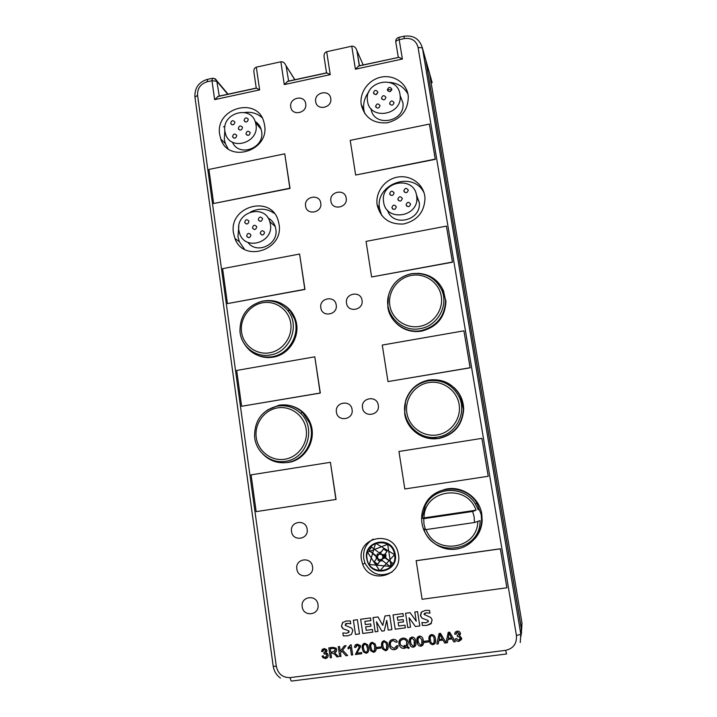 <?xml version="1.0" encoding="UTF-8"?>
<svg xmlns="http://www.w3.org/2000/svg" width="717" height="717" viewBox="0 0 717 717"><rect width="100%" height="100%" fill="white"/><g stroke="black" fill="none" stroke-linecap="round" stroke-linejoin="round"><path stroke-width="1.08" d="M302.224 606.779C303.336 617.409 319.89 615.177 317.99 604.619C316.833 593.981 300.342 596.275 302.224 606.779M296.856 568.966C297.949 579.506 314.422 577.185 312.531 566.735C311.393 556.186 294.983 558.561 296.856 568.966M291.532 531.503C292.617 541.944 309 539.551 307.127 529.191C305.998 518.741 289.677 521.196 291.532 531.503M362.524 407.821C363.698 418.11 380.243 415.412 378.28 405.222C377.061 394.924 360.579 397.684 362.524 407.821M336.434 412.141C337.573 422.394 353.983 419.714 352.065 409.55C350.882 399.297 334.525 402.031 336.434 412.141M346.517 303.13C347.646 313.159 363.94 310.228 362.022 300.315C360.839 290.277 344.608 293.253 346.517 303.13M320.822 307.79C321.915 317.783 338.083 314.888 336.21 304.994C335.063 294.992 318.957 297.949 320.822 307.79M330.904 201.11C332.007 210.888 348.059 207.751 346.186 198.089C345.038 188.302 329.049 191.493 330.904 201.11M305.594 206.093C306.67 215.844 322.587 212.734 320.759 203.108C319.648 193.348 303.784 196.512 305.594 206.093M315.695 101.662C316.771 111.207 332.571 107.873 330.743 98.462C329.632 88.917 313.885 92.287 315.695 101.662M290.761 106.958C291.801 116.477 307.485 113.169 305.702 103.786C304.617 94.268 288.987 97.62 290.761 106.958M382.376 560.56L379.759 561.169L382.376 560.56L389.851 566.287L392.298 562.899L384.33 557.467L383.998 555.281L387.01 551.481L383.658 548.926L380.637 552.708M392.298 562.899L384.814 557.172L384.482 554.994M429.008 380.01C443.034 378.495 453.511 383.918 460.448 396.304L463.379 409.057C462.205 424.93 453.897 434.717 438.454 438.401C422.752 441.233 406.647 429.286 404.657 413.584L405.607 400.642C409.515 389.349 417.321 382.475 429.008 380.01M424.222 381.722L421.578 382.833M427.359 438.051L438.849 438.499C454.237 434.834 462.51 425.082 463.675 409.273C463.469 400.561 460.18 393.257 453.816 387.368M267.549 409.936L279.038 405.195C288.046 403.904 295.933 406.369 302.682 412.589L309.359 422.636C316.43 439.145 304.707 460.224 287.212 462.456C277.846 463.684 269.798 460.959 263.085 454.3M277.748 405.903L276.197 406.351M283.269 462.797L288.18 462.465C305.612 460.242 317.29 439.243 310.237 422.797C306.338 413.673 299.688 407.964 290.295 405.652M417.679 273.302C429.806 274.046 438.41 279.89 443.491 290.842L445.58 300.531C444.845 316.538 436.662 326.567 421.022 330.636C405.589 333.665 389.779 322.309 387.816 307.037L388.444 295.431M396.134 323.152C403.169 329.928 411.621 332.589 421.479 331.146C437.065 327.104 445.212 317.111 445.938 301.167L442.308 288.306M265.953 300.692C275.695 299.831 283.717 303.139 290.026 310.604L294.472 318.769C300.405 334.642 288.826 354.315 272.128 356.752C260.101 358.24 250.825 353.938 244.3 343.828M258.29 355.569C263.049 357.496 267.997 358.025 273.141 357.156C289.785 354.727 301.31 335.135 295.395 319.325C293.172 313.06 289.283 308.238 283.726 304.842M379.992 105.569C378.155 103.167 376.703 103.454 375.636 106.412L375.645 106.483C377.474 108.885 378.926 108.608 380.001 105.65L379.992 105.569M394.009 102.63C392.19 100.228 390.729 100.497 389.627 103.427L389.645 103.544C391.446 105.937 392.907 105.677 394.027 102.755L394.009 102.63M385.889 97.306C384.061 94.913 382.609 95.191 381.525 98.13L381.543 98.22C383.353 100.613 384.814 100.344 385.907 97.413L385.889 97.306M377.805 92C375.968 89.616 374.525 89.894 373.458 92.851L373.467 92.923C375.287 95.307 376.739 95.029 377.814 92.081L377.805 92M391.796 89.033C389.976 86.649 388.515 86.918 387.422 89.849L387.431 89.957C389.241 92.341 390.702 92.081 391.805 89.159L391.796 89.033M236.744 135.647L236.664 135.289C234.737 133.317 233.383 133.729 232.586 136.526L232.675 136.893C234.602 138.856 235.956 138.444 236.744 135.647M250.17 132.833L250.099 132.511C248.181 130.485 246.809 130.888 245.985 133.712L246.065 134.043C247.992 136.051 249.355 135.647 250.17 132.833M242.498 127.563L242.418 127.223C240.5 125.233 239.137 125.636 238.331 128.442L238.411 128.791C240.329 130.772 241.692 130.369 242.498 127.563M234.853 122.32L234.773 121.962C232.855 119.99 231.492 120.402 230.695 123.199L230.784 123.566C232.702 125.52 234.056 125.108 234.853 122.32M248.252 119.479L248.181 119.165C246.263 117.14 244.9 117.543 244.076 120.357L244.147 120.689C246.065 122.688 247.437 122.284 248.252 119.479M250.887 235.104L250.78 234.674C248.808 232.693 247.428 233.115 246.666 235.929L246.773 236.377C248.754 238.34 250.125 237.919 250.887 235.104M264.51 232.46L264.421 232.075C262.449 230.04 261.069 230.444 260.271 233.285L260.37 233.688C262.341 235.705 263.722 235.301 264.51 232.46M256.713 226.939L256.614 226.527C254.643 224.529 253.271 224.932 252.483 227.764L252.59 228.185C254.562 230.175 255.942 229.763 256.713 226.939M248.942 221.436L248.844 221.015C246.872 219.035 245.501 219.447 244.73 222.261L244.838 222.7C246.809 224.663 248.181 224.242 248.942 221.436M262.539 218.766L262.449 218.389C260.486 216.346 259.106 216.749 258.308 219.599L258.398 219.985C260.37 222.01 261.75 221.598 262.539 218.766M396.313 206.837C394.449 204.345 392.97 204.605 391.885 207.607L391.894 207.697C393.75 210.18 395.219 209.929 396.322 206.935L396.313 206.837M410.545 204.067C408.708 201.585 407.22 201.827 406.091 204.793L406.109 204.928C407.937 207.41 409.416 207.177 410.563 204.22L410.545 204.067M402.291 198.475C400.445 196.001 398.966 196.252 397.854 199.236L397.872 199.344C399.701 201.818 401.188 201.576 402.309 198.609L402.291 198.475M394.063 192.909C392.208 190.435 390.738 190.695 389.654 193.698L389.663 193.778C391.509 196.252 392.979 195.992 394.081 193.007L394.063 192.909M408.269 190.122C406.431 187.648 404.953 187.899 403.823 190.856L403.841 190.991C405.67 193.456 407.148 193.214 408.287 190.274L408.269 190.122M376.577 556.123L376.067 556.41L369.156 550.441L376.577 556.123L376.909 558.301L374.14 561.859M376.067 556.41L376.398 558.597M424.025 517.88L422.089 518.104L423.72 518.687L423.989 524.261L425.459 529.675L423.792 528.841C432.683 558.776 480.811 552.063 480.058 520.632L474.475 522.523L474.161 516.903L472.655 511.463L476.016 510.208C467.027 482.98 423.801 489.621 424.025 517.88L476.016 510.208M481.232 514.645L476.85 503.128C465.458 483.59 434.377 484.683 425.002 504.643C422.089 510.387 421.067 516.491 421.946 522.962L422.008 523.338C424.258 538.126 438.15 549.885 453.036 549.392C467.923 549.061 480.829 536.441 481.6 521.393L481.232 514.645M398.446 554.465L398.052 552.538C393.033 529.522 357.003 536.782 361.449 559.753L362.721 564.369C370.071 584.911 402.748 575.993 398.446 554.465M373.198 539.121C366.028 543.468 362.865 549.939 363.707 558.525L364.971 563.087C371.415 574.496 380.422 577.49 391.993 572.076M366.674 558.57L367.57 561.886C373.064 577.974 398.607 571.207 395.264 554.456L394.897 552.735C390.801 535.16 363.25 540.923 366.674 558.543L367.57 561.886M367.041 558.552C369.076 576.827 398.043 572.793 394.583 554.617C392.405 536.325 363.627 540.537 367.041 558.552M385.011 557.324L384.671 554.734M380.969 552.269L378.997 552.726M385.638 557.799L385.988 555.343L385.396 553.721M369.147 550.432L371.576 547.053L379.015 552.735L380.861 552.413M383.192 549.285L380.763 552.547M408.09 94.886C406.172 82.706 393.481 74.451 381.059 77.149C368.601 79.659 359.36 92.412 361.225 104.503L361.26 104.754C364.702 117.731 373.387 123.754 387.332 122.804C401.009 119.147 408 110.463 408.323 96.741L408.09 94.886M407.928 94.017C403.967 86.927 397.81 83.047 389.465 82.374M368.923 91.731C364.693 97.198 362.999 103.221 363.833 109.8L364.738 113.555M264.573 125.116L263.928 122.15C257.439 95.961 214.777 108.177 219.707 134.572L220.8 138.99C228.391 163.754 269.52 150.937 264.573 125.116M262.019 117.615C257.071 113.313 251.228 111.61 244.506 112.506M224.815 130.512L224.313 139.331L225.389 143.687L227.997 148.661M279.038 224.224L278.223 220.648C271.062 194.262 228.499 206.353 233.5 233.115L234.907 238.403C243.386 263.094 284.031 250.242 279.038 224.224M274.279 213.325C266.823 208.342 258.918 207.894 250.574 211.972M238.824 226.214L237.963 236.485L239.353 241.71L244.542 249.346M424.742 195.768C422.77 183.292 409.882 174.625 397.272 177.153C384.626 179.492 375.251 192.362 377.133 204.748L377.187 205.053C380.664 218.326 389.439 224.645 403.519 224.009C417.348 220.639 424.509 211.981 424.993 198.017L424.742 195.768M424.016 192.73C413.037 170.144 374.704 184.036 379.544 208.62L381.686 215.45M224.905 131.274L225.613 134.178C230.757 151.484 259.411 142.665 255.987 124.713L255.494 122.499C250.878 104.512 221.49 113.053 224.905 131.274M232.407 142.118C238.779 157.623 264.878 148.222 261.633 131.489L261.149 129.32C260.074 125.923 258.066 123.279 255.118 121.388M367.525 101.178C369.775 120.877 402.712 115.204 400.122 95.442L399.978 94.33C397.442 74.147 363.922 80.985 367.48 100.837L367.525 101.178M371.021 108.67C373.378 127.877 405.481 122.257 402.945 102.961L400.158 95.549M238.86 230.426L239.765 233.912C245.501 251.201 273.867 242.364 270.408 224.26L269.78 221.598C264.681 203.494 235.4 211.963 238.86 230.426M247.948 242.364C256.722 254.858 278.823 244.416 275.83 229.108L275.22 226.491C273.912 222.709 271.528 219.877 268.059 217.995M383.64 202.122C385.925 222.189 419.158 217.206 416.756 197.032L416.595 195.678C413.987 175.02 380.019 181.356 383.577 201.701L383.64 202.122M387.512 210.198C392.62 227.504 421.533 220.648 419.275 202.544L416.398 194.683M474.86 538.727C479.27 533.609 481.707 527.64 482.165 520.82L481.806 514.134C479.35 496.684 460.162 484.486 443.823 489.702M294.857 79.865L286.011 65.695C284.766 62.872 283.054 61.563 280.867 61.779L256.31 67.174C254.32 67.855 253.54 69.666 253.988 72.605L256.247 88.128M326.549 72.865L324.183 57.674C323.663 54.51 324.496 52.529 326.683 51.714L351.76 46.202C354.153 46.022 355.865 47.483 356.896 50.575L359.486 65.865M424.446 641.267L428.228 640.783L428.416 641.948L424.625 642.441L424.446 641.267L424.625 642.441L428.407 641.948M422.905 645.058L420.969 646.223C419.015 646.223 417.814 645.175 417.357 643.104L417.034 641.572C416.335 638.838 417.115 637.01 419.391 636.087C421.488 636.158 422.734 637.341 423.111 639.627L423.335 640.756C424.034 643.49 423.245 645.318 420.969 646.232L420.969 646.232C419.024 646.214 417.823 645.175 417.366 643.095L417.527 637.162M408.224 642.629L407.364 646.716L409.093 647.46L408.851 648.455L406.638 647.451L404.352 648.374C402.004 648.553 400.328 647.523 399.324 645.282L398.948 643.839C398.589 640.684 399.88 638.775 402.802 638.112C405.284 637.933 406.996 639.053 407.946 641.464L408.224 642.629M377.088 647.397L380.826 646.913L380.996 648.078L377.267 648.562L377.088 647.397L377.267 648.562L380.996 648.069M375.332 651.475L373.647 652.318L370.752 650.821L369.784 647.684C369.112 644.968 369.891 643.158 372.132 642.244L375.134 643.929L376.004 646.886C376.676 649.602 375.896 651.421 373.647 652.327L370.761 650.812L369.784 647.684L370.537 643.015M356.842 653.169L361.538 652.569L361.718 653.725L355.399 654.54L359.414 646.698L359.154 645.981L357.389 645.21L355.856 647.379L354.601 647.406C354.583 645.533 355.48 644.458 357.272 644.18L360.266 645.461L360.651 646.546L356.842 653.169M350.461 644.933L351.205 644.834L352.683 654.89L351.447 655.051L350.29 647.182L348.157 648.903L347.987 647.747L350.461 644.933L349.233 646.77M346.105 645.632L342.618 650.14L347.655 655.535L345.988 655.75L341.839 651.144L340.458 652.918L340.969 656.405L339.733 656.557L338.29 646.653L339.526 646.492L340.216 651.224L344.375 645.856L346.105 645.632M334.463 652.649L338.541 656.709L336.945 656.915L334.938 654.433L332.294 653.062L330.869 653.241L331.505 657.614L330.277 657.776L328.843 647.881L332.993 647.343L336.121 648.168L336.721 649.611C336.793 651.251 336.04 652.255 334.463 652.622L334.463 652.649M506.865 587.779L500.385 548.765L416.156 560.685L422.098 599.278L506.865 587.779L500.358 548.837L416.066 560.757M488.232 476.267L481.896 438.374L398.948 451.477L404.818 488.976L488.232 476.267L481.896 438.374M330.412 462.313L336.067 499.444L256.157 511.624L251.084 474.851L330.412 462.313L335.915 499.48M387.996 381.578L470.146 367.812L463.926 330.833L382.278 345.065L387.996 381.578L470.092 367.731L463.926 330.833M314.799 356.824L320.329 393.077L241.62 406.279L236.673 370.438L314.799 356.824L320.158 393.024L241.62 406.279M371.612 276.977L452.499 262.207L446.431 226.106L366.046 241.396L371.612 276.977L452.436 262.046L446.431 226.106M299.589 254.033L304.985 289.444L227.441 303.605L222.62 268.66L299.589 254.033L304.806 289.31L227.441 303.605M284.757 153.832L290.035 188.437L213.63 203.503L208.925 169.436L284.757 153.832L289.847 188.23L213.63 203.503M355.65 175.047L435.309 159.335L429.384 124.086L350.219 140.371L355.65 175.047L435.237 159.102L429.384 124.086M351.482 634.384L347.664 635.845L343.282 635.871L342.86 632.968L347.01 633.228L349.134 631.596L348.668 630.843L343.129 628.764L341.48 626.075L342.601 622.526L346.41 620.967L350.344 620.985L350.747 623.736L346.965 623.396L345.146 625.332L351.536 628.02L352.863 630.485L351.482 634.384L347.664 635.845L343.282 635.871M357.38 619.694L359.486 633.9L355.48 634.428L353.382 620.223L357.38 619.694M372.419 629.481L372.822 632.143L362.766 633.461L360.651 619.255L370.501 617.937L370.895 620.59L364.872 621.388L365.356 624.615L370.671 623.907L371.012 626.183L365.697 626.882L366.208 630.306L372.419 629.481M376.488 621.764L377.949 631.462L375.197 631.829L373.055 617.588L378.02 616.925L382.779 625.367L384.975 615.993L389.725 615.356L391.903 629.625L388.229 630.109L386.75 620.402L384.258 630.826L381.856 631.139L376.488 621.764L381.856 631.139L384.258 630.826M404.953 625.179L405.365 627.85L395.219 629.185L393.033 614.917L402.981 613.582L403.384 616.253L397.308 617.059L397.801 620.295L403.16 619.587L403.51 621.872L398.15 622.58L398.679 626.013L404.953 625.179M409.084 617.758L410.545 627.169L407.767 627.536L405.562 613.241L410.061 612.641L416.236 621.263L414.793 612.004L417.572 611.628L419.803 625.95L415.448 626.524L409.084 617.758L415.448 626.524L419.803 625.941M431.589 623.037L426.866 625.412L422.376 625.448L421.919 622.517L426.176 622.768L428.336 621.119L427.861 620.357L422.17 618.26L420.529 615.921L421.587 611.959L425.468 610.382L429.501 610.391L429.94 613.169L426.05 612.829L424.07 614.424L430.783 617.498L432.145 619.972L430.774 623.933L426.866 625.412L422.376 625.448M327.006 650.713L325.993 652.882L327.463 653.59L328.135 655.06C328.198 657.023 327.293 658.179 325.428 658.529L322.82 657.632L322.05 656.127L323.25 655.804L323.878 656.987L325.321 657.498L326.916 655.257L326.468 654.245L323.967 653.877L323.932 652.703L325.778 650.848L325.428 650.014L324.102 649.539L322.758 651.547L321.503 651.484L323.923 648.518L326.45 649.45L327.006 650.713M367.839 652.47L366.199 653.277L363.394 651.923L362.345 648.652C361.673 645.936 362.452 644.126 364.693 643.212L367.606 644.744L368.547 647.845C369.228 650.57 368.439 652.38 366.19 653.286L363.402 651.914L362.345 648.652L363.134 643.947M387.341 649.871L385.603 650.776L382.537 648.984L381.722 646.142C381.041 643.427 381.82 641.607 384.07 640.684L387.225 642.665L387.96 645.336C388.641 648.06 387.861 649.88 385.603 650.785L382.537 648.984L381.722 646.142L382.412 641.518M394.242 648.482L396.797 645.641L398.096 645.811C397.845 648.007 396.671 649.279 394.565 649.629C392.351 649.925 390.738 649.019 389.734 646.922L389.188 645.04C388.82 641.903 390.102 640.021 393.041 639.385C395.004 639.17 396.447 639.976 397.361 641.814L396.16 642.28L393.176 640.559C390.989 641.052 390.075 642.486 390.433 644.861L390.899 646.564L394.242 648.482M413.413 647.209C411.603 647.245 410.438 646.322 409.927 644.44L409.488 642.549C408.798 639.815 409.577 637.996 411.845 637.072C413.772 637.072 414.973 638.094 415.43 640.147L415.779 641.733C416.478 644.466 415.69 646.295 413.413 647.209L413.413 647.2C411.612 647.236 410.447 646.313 409.927 644.431L409.488 642.549M435.111 643.382L433.095 644.664C430.854 644.529 429.582 643.221 429.268 640.738L429.142 640.003C428.434 637.27 429.214 635.432 431.5 634.509C433.902 634.742 435.21 636.221 435.416 638.937L435.461 639.188C436.169 641.93 435.38 643.758 433.095 644.673L433.095 644.673C430.854 644.52 429.582 643.212 429.277 640.729L429.564 635.692M448.053 639.412L447.354 642.701L444.692 643.05L442.981 640.066L438.912 640.595L438.212 643.884L436.841 644.054L439.1 633.523L440.498 633.335L446.028 642.629L448.224 632.331L449.631 632.143L455.322 641.679L453.843 641.867L452.131 638.883L448.053 639.412L452.131 638.883L453.843 641.867L455.322 641.67M460.466 633.38L459.436 635.594L461.739 638.309L458.916 641.348C457.132 641.482 455.949 640.666 455.367 638.91L456.612 638.578L458.79 640.299L460.431 638.013L458.181 636.373L457.338 636.615L457.285 635.414L459.212 633.774L457.428 632.197L456.048 634.24L454.739 634.178C454.784 632.484 455.609 631.471 457.222 631.157C458.898 631.014 459.973 631.758 460.466 633.38M446.028 642.62L448.233 632.331M391.742 89.93L387.413 89.446M377.796 92.744L375.627 94.617M425.504 59.072L432.154 82.625L431.132 82.84M521.367 628.926L520.82 634.249L422.43 48.048L425.808 60.147L521.367 628.926L521.035 636.203M521.546 633.362L521.402 628.603L425.934 60.9M426.015 60.882L429.608 73.77L521.985 622.965L521.6 630.234M219.303 96.221L216.704 80.645L214.042 78.395M377.492 564.422L379.643 561.33M376.909 558.301L374.032 562.02L377.375 564.593L380.019 561.196M381.354 551.74L379.329 552.619M223.498 126.801L224.968 126.497M375.654 94.59L376.425 94.42M389.483 91.659L390.406 91.462M288.655 81.2L286.146 66.134M374.382 561.805L377.725 564.378M423.72 518.687L472.655 511.463M425.459 529.675L474.475 522.523M358.267 66.125L398.984 57.315L358.948 65.839L355.417 69.199L351.76 46.202M398.984 57.315L402.389 59.045L355.417 69.199M256.31 67.174L259.626 89.903L256.256 88.074L218.398 96.275L214.625 99.636L211.972 80.716L207.15 81.774C200.5 83.925 197.309 88.424 197.56 95.28L276.305 666.344C278.097 673.998 282.722 677.753 290.179 677.601L505.673 650.337C513.39 648.544 516.975 643.588 516.419 635.486L418.038 47.349C416.156 40.609 411.585 37.678 404.307 38.575L399.19 39.695L402.389 59.045M326.683 51.714L330.241 74.64L326.593 72.847L287.929 81.218L284.273 84.579L280.867 61.779M343.291 635.871L342.869 632.968M348.794 632.582L348.677 630.835L343.129 628.764L342.108 627.742L341.48 626.075L342.887 622.284M350.747 623.727L346.974 623.387L345.379 623.951M359.486 633.891L355.48 634.428L353.391 620.223M372.822 632.134L362.766 633.461L360.66 619.255M370.895 620.581L364.872 621.388M371.012 626.174L365.697 626.882M377.949 631.462L375.197 631.829L373.064 617.588M382.788 625.367L384.984 615.993M391.903 629.625L388.229 630.109L386.75 620.402M405.365 627.85L395.219 629.185L393.041 614.917M403.384 616.244L397.308 617.059M403.51 621.863L398.15 622.58M410.536 627.169L407.767 627.536M407.776 627.527L405.562 613.241M414.802 612.004L416.236 621.263M422.385 625.448L421.928 622.517M428.174 621.926L428.336 621.119M428.345 621.11L427.87 620.348L422.17 618.26L420.458 615.553L421.166 612.426M429.94 613.16L426.05 612.829M426.059 612.829L424.258 613.582M327.194 657.731L325.428 658.529L322.829 657.623L322.058 656.127M326.307 657.05L326.925 655.257L326.477 654.236L324.774 653.644M324.783 653.635L323.967 653.877M323.976 653.868L323.941 652.703M325.321 652.174L325.437 650.014L324.102 649.539M324.111 649.539L323.34 649.871M322.758 651.538L321.503 651.484M321.512 651.475L322.462 649.154M338.532 656.709L336.945 656.915L334.947 654.433L332.303 653.053L330.869 653.241M331.505 657.614L330.277 657.776L328.852 647.881M336.031 651.816L334.463 652.622M335.036 651.179L335.153 648.939L333.217 648.356L330.223 648.742L330.698 652.085L333.396 651.735L335.493 649.754L335.162 648.93L333.226 648.347L330.214 648.751M347.646 655.535L345.988 655.75L341.839 651.144M340.969 656.396L339.733 656.557L338.299 646.644M340.225 651.224L344.375 645.856M352.683 654.881L351.447 655.051M351.455 655.042L350.29 647.182M349.815 647.702L348.166 648.903L347.996 647.747M361.718 653.725L355.399 654.54L359.414 646.698L357.398 645.201L356.286 645.73M355.856 647.379L354.601 647.406L355.381 645.031M364.845 644.233L364.836 644.242C363.429 645.13 363.008 646.546 363.591 648.491L364.451 651.394L366.046 652.246C367.471 651.359 367.893 649.952 367.31 647.998L366.495 645.157L364.845 644.233L364.003 644.646M366.046 652.246C367.462 651.368 367.884 649.952 367.31 648.007L366.486 645.166L364.836 644.242M374.391 650.83L374.767 647.039L374.005 644.305L372.284 643.266L371.424 643.705M371.03 647.523L371.827 650.319L373.494 651.287C374.919 650.409 375.341 648.993 374.758 647.048L373.996 644.314L372.275 643.274C370.868 644.162 370.447 645.587 371.03 647.523M386.373 649.252L386.714 645.488L386.069 642.979L384.222 641.715L383.326 642.181M382.968 645.981L383.667 648.58L385.45 649.745C386.875 648.867 387.297 647.451 386.714 645.497L386.06 642.988L384.222 641.724C382.806 642.611 382.385 644.036 382.968 645.981M397.272 648.159L394.565 649.629C392.351 649.916 390.747 649.019 389.734 646.913L389.188 645.031L390.111 640.908M397.361 641.814L396.16 642.28L393.176 640.55L391.106 641.572M396.16 647.496L396.797 645.641M408.851 648.446L406.647 647.442L404.352 648.374M404.361 648.365C402.013 648.544 400.337 647.514 399.333 645.273L398.948 643.83L399.88 639.663M406.431 645.9L406.709 641.742C406.037 639.967 404.791 639.152 402.981 639.277L402.981 639.277C400.767 639.815 399.835 641.276 400.203 643.678L400.516 644.933L404.2 647.2L405.365 646.842L404.065 646.367L404.218 645.345L406.297 646.071L406.718 641.733C406.037 639.958 404.8 639.143 402.99 639.277L400.803 640.46M405.365 646.842L404.065 646.375L404.218 645.345M409.497 642.54L410.025 638.085M415.304 646.098L413.413 647.2M414.265 645.56L414.148 640.147L411.997 638.103L411.02 638.668M410.742 642.387L411.155 644.224L413.252 646.169C414.695 645.282 415.116 643.857 414.516 641.894L414.148 640.156L411.997 638.112C410.572 639.008 410.151 640.433 410.742 642.387M421.847 644.547L421.82 639.582L419.544 637.117L418.549 637.718M418.289 641.41L418.611 642.943L420.807 645.192C422.25 644.305 422.672 642.88 422.071 640.917L421.811 639.591L419.544 637.126C418.11 638.022 417.697 639.447 418.289 641.41M434.018 642.907L434.135 638.928C434.054 637.046 433.229 635.916 431.652 635.549L430.612 636.203M430.406 639.842L430.541 640.631C430.675 642.342 431.473 643.337 432.934 643.633C434.377 642.737 434.798 641.312 434.197 639.349L434.126 638.937C434.054 637.054 433.22 635.925 431.652 635.549C430.218 636.454 429.806 637.879 430.406 639.842M447.354 642.701L444.692 643.05L442.989 640.057L438.912 640.595M438.212 643.875L436.841 644.054L439.1 633.514M439.951 634.473L439.145 639.501L442.416 639.08L439.924 634.482M449.084 633.281L448.286 638.318L451.558 637.897L449.084 633.281L451.558 637.897M442.416 639.071L439.951 634.482M459.436 635.558L460.332 634.608M461.515 639.483L458.916 641.348C457.132 641.473 455.949 640.666 455.376 638.91M460.287 639.179L460.431 638.005L458.181 636.364L457.338 636.615L457.294 635.414M459.095 634.384L459.185 633.514L457.428 632.197M457.428 632.188L456.272 633.003M456.048 634.24L454.739 634.178L455.062 632.627M394.583 554.617L375.627 543.253L369.327 564.503L391.088 566.466L387.682 544.293L367.471 552.233L379.822 570.857L394.583 554.617L375.627 543.253L369.327 564.503L391.088 566.466L387.682 544.293L367.471 552.233L379.822 570.857L394.583 554.617M376.093 557.521L381.74 560.927L383.622 554.582L377.142 554.008L378.146 560.604L384.178 558.238L380.485 552.69L376.093 557.521L381.74 560.927L383.622 554.582L377.142 554.008L378.146 560.604L384.178 558.238L380.485 552.69L376.093 557.521M437.128 434.932C451.19 432.799 461.542 418.423 459.113 404.379C456.89 390.299 442.559 380.127 428.667 382.573C414.731 384.814 404.549 398.993 406.853 412.92C408.95 426.893 423.102 437.262 437.128 434.932M428.515 380.655C442.057 379.185 452.185 384.429 458.871 396.393C467.394 412.714 455.895 434.744 437.63 437.056C417.652 440.955 399.342 419.651 405.894 400.588C409.676 389.672 417.213 383.03 428.515 380.655M284.792 459.238C298.227 457.213 308.31 443.16 306.195 429.393C304.277 415.582 290.77 405.562 277.479 407.901C264.161 410.034 254.248 423.89 256.247 437.558C258.048 451.253 271.385 461.479 284.792 459.238M277.613 405.974C286.316 404.729 293.925 407.113 300.441 413.126C316.842 427.655 307.217 458.817 285.491 461.291C270.623 463.998 255.673 451.943 254.598 436.626C254.517 420.287 262.189 410.07 277.613 405.974M419.588 326.405C433.418 324.075 443.635 309.861 441.26 296.193C439.1 282.48 425.029 272.801 411.343 275.436C397.63 277.855 387.592 291.882 389.833 305.442C391.876 319.047 405.777 328.924 419.588 326.405M411.226 273.733C425.369 272.084 435.569 277.578 441.806 290.215C448.779 305.917 437.361 326.136 420.108 328.646C401.574 332.509 384.016 314.494 388.255 296.345C391.303 284.183 398.957 276.654 411.217 273.742M269.637 352.8C282.865 350.586 292.805 336.685 290.743 323.277C288.879 309.834 275.597 300.28 262.512 302.789C249.391 305.11 239.612 318.814 241.566 332.132C243.314 345.477 256.435 355.22 269.637 352.8M262.664 301.086C272.72 299.589 281.046 302.691 287.625 310.398C300.522 325.366 290.107 352.307 270.345 354.969C255.799 357.846 241.172 346.526 239.989 331.702C239.792 315.623 247.347 305.424 262.646 301.086M422.089 518.104L425.342 505.476C434.394 486.189 464.428 485.14 475.434 504.015L478.266 509.814M330.241 74.64L284.273 84.579M259.626 89.903L214.625 99.636M227.845 94.366L216.857 81.299L211.972 80.716L212.483 78.278M506.453 653.985L291.747 681.033C291.129 681.284 290.6 680.146 290.179 677.601M521.402 628.603L521.985 622.965M398.311 57.387L395.802 42.133C395.712 41.12 396.842 40.313 399.19 39.695L398.903 37.347C396.671 38.019 395.623 39.525 395.766 41.864M363.241 65.05L356.914 50.638M426.095 529.576C435.362 555.809 477.692 549.365 477.782 521.402M422.43 48.048L520.82 634.249L520.237 642.549L520.793 634.303L516.419 635.486M399.019 37.32L404.003 36.226L404.307 38.575M404.11 36.2L404.003 36.226C413.44 34.999 419.57 38.897 422.385 47.922L418.038 47.349M506.534 653.976L505.673 650.337M197.56 95.28L194.952 97.18L273.204 666.201L276.305 666.344M207.661 79.318L207.15 81.774M460.448 396.304L458.871 396.393C452.131 384.5 441.995 379.284 428.488 380.754C417.213 383.111 409.685 389.725 405.894 400.588L405.607 400.642M302.682 412.589L300.441 413.126C293.862 407.157 286.217 404.818 277.515 406.091C262.135 410.187 254.49 420.368 254.598 436.626M443.491 290.842L441.806 290.215C435.479 277.64 425.271 272.182 411.182 273.84C398.957 276.726 391.312 284.219 388.255 296.345L388.049 297.179M290.026 310.604L287.625 310.398C280.947 302.744 272.577 299.679 262.53 301.203C247.284 305.514 239.765 315.686 239.989 331.702M376.138 107.514L375.636 106.412M390.066 104.494L389.627 103.427M381.982 99.197L381.525 98.13M373.933 93.918L373.458 92.851M387.834 90.88L387.422 89.849M392.701 209.041L391.885 207.607M406.799 206.182L406.091 204.793M398.589 200.617L397.854 199.236M390.406 195.069L389.654 193.698M404.487 192.192L403.823 190.856M376.291 558.319L376.801 558.023M476.85 503.128L475.434 504.015C464.374 485.248 434.403 486.287 425.342 505.476L425.002 504.643M361.225 104.503L363.833 109.8M377.133 204.748L379.544 208.62M402.945 102.961L400.122 95.442M419.275 202.544L416.756 197.032M482.165 520.82L481.6 521.393M275.22 226.491L269.78 221.598M261.149 129.32L255.494 122.499M234.907 238.403L239.353 241.71M220.8 138.99L225.389 143.687M384.151 555.684L384.635 555.397M384.868 555.263L385.836 554.689M394.897 552.735C390.765 535.24 363.205 541.003 366.665 558.543M362.721 564.369L364.971 563.087M259.921 221.311L258.398 219.985M246.406 223.991L244.838 222.7M254.177 229.494L252.59 228.185M261.983 235.024L260.37 233.688M248.44 237.677L246.773 236.377M245.133 121.836L244.147 120.689M231.806 124.704L230.784 123.566M239.442 129.947L238.411 128.791M247.105 135.217L246.065 134.043M233.76 138.058L232.675 136.893M356.896 50.575L359.325 65.821M256.623 88.137L217.601 96.589M273.222 666.326C274.046 671.246 276.439 675.154 280.419 678.049M228.167 94.303L216.704 80.645C215.656 78.771 214.096 78.01 212.017 78.368L207.195 79.426C198.726 82.088 194.63 87.913 194.907 96.885M327.042 72.892L287.194 81.523M294.974 79.838L286.011 65.695M294.472 318.769L295.395 319.325M445.58 300.531L445.938 301.167M309.359 422.636L310.237 422.797"/></g></svg>
